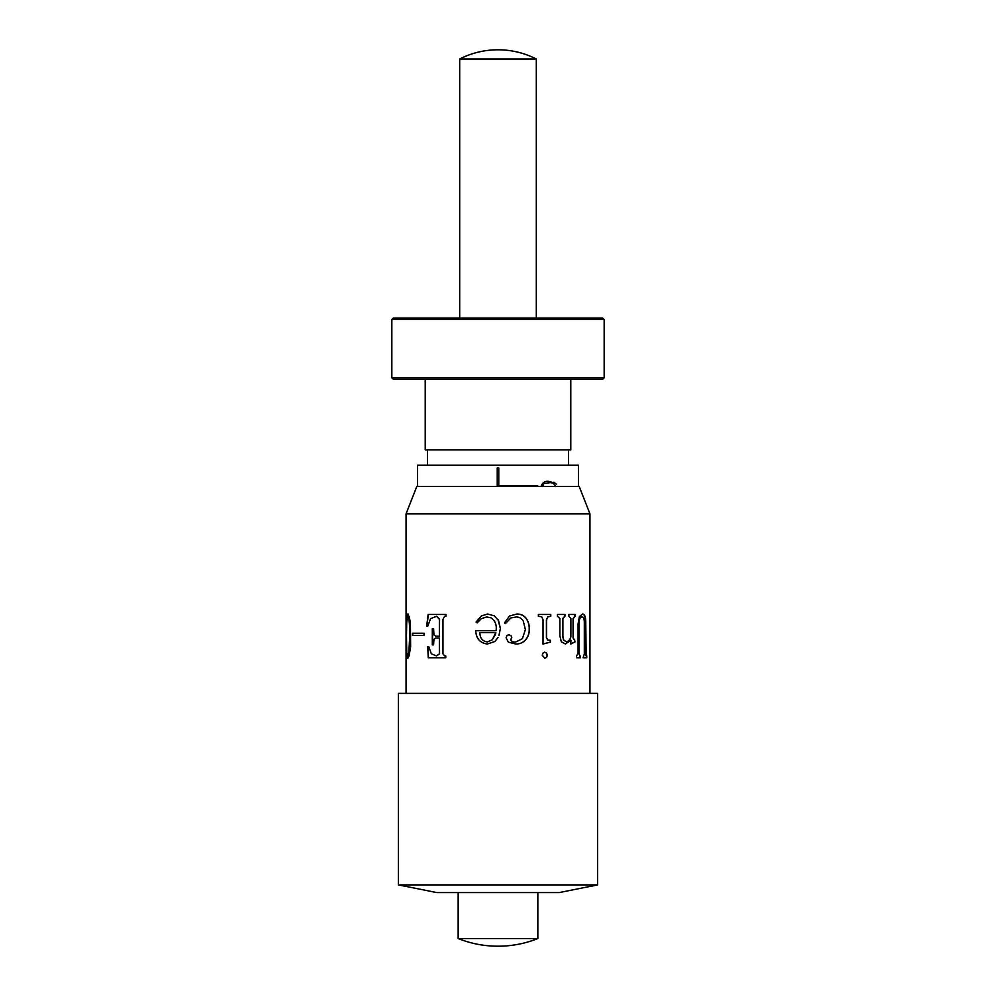 <?xml version="1.0" encoding="UTF-8"?>
<svg xmlns="http://www.w3.org/2000/svg" width="996" height="996" viewBox="0 0 996 996"><rect width="100%" height="100%" fill="white"/><g stroke="black" fill="none" stroke-linecap="round" stroke-linejoin="round"><path stroke-width="1.49" d="M540.965 486.571C542.447 482.462 545.123 480.757 549.02 481.454L555.793 483.421M499.357 486.509L499.357 485.824L537.666 485.824L537.666 486.509M511.297 639.058L510.649 639.88C511.683 641.611 513.413 642.296 515.841 641.947L522.414 638.685L525.39 629.584L523.298 621.168C521.73 618.441 519.389 617.047 516.302 616.985L510.824 617.956L505.42 623.62L504.499 622.874L509.516 616.014L516.974 614.009C520.497 614.009 523.448 615.304 525.826 617.894C528.353 621.243 529.511 625.139 529.299 629.584C529.337 633.643 528.042 637.129 525.39 640.055C522.8 642.769 519.613 644.076 515.841 644.014L508.383 642.171L506.105 637.764L507.014 635.361L509.068 634.85L510.985 635.647L511.782 637.365L510.612 639.88C511.633 641.611 513.363 642.296 515.791 641.947L515.841 641.947M578.452 486.509L578.452 465.144L417.548 465.144L417.548 486.509M498.772 486.509L498.772 468.058L497.228 468.058L497.228 486.509M570.783 379.327L570.783 449.819L425.217 449.819L425.217 379.327M553.938 482.189L556.59 484.504M555.507 486.621C554.286 483.483 552.12 482.213 549.02 482.823L544.787 483.458M549.02 482.823L547.576 482.873M543.629 484.205L542.546 486.509M582.262 614.009C584.49 614.084 585.561 617.196 585.486 623.334L585.486 654.086L586.146 655.916L585.785 623.334C585.86 617.196 584.777 614.084 582.536 614.009L579.398 616.586L578.078 623.857L578.078 653.625L576.46 655.916L576.46 657.746L580.431 657.746L578.962 653.164L578.962 623.857C579.087 619.288 580.12 616.997 582.087 616.985C583.594 617.034 584.328 619.002 584.316 622.874L584.316 654.086L583.071 657.746L586.744 657.746L586.744 655.916L586.445 657.746M574.48 640.055L574.991 641.947L570.882 644.014L570.882 640.179L565.417 644.014L561.358 641.835L559.889 635.996L559.889 618.591L557.474 616.3L557.474 614.457L564.944 614.457L564.944 616.3L562.877 618.591L562.877 635.996L563.761 640.117L566.338 641.723C568.455 641.424 569.973 639.793 570.882 636.855L570.882 618.591L568.89 616.3L568.89 614.457L574.991 614.457L574.991 616.3L573.323 618.591L573.323 638L574.48 640.055L573.074 638L573.074 618.591L574.729 616.3L574.729 614.457M543.019 619.736L541.675 616.748L538.363 616.3L538.363 614.457L550.776 614.457L550.776 616.3L547.875 616.81L546.567 619.736L546.567 637.764L547.875 640.055L550.402 640.291L550.402 642.171L543.019 644.014L543.019 619.736M542.222 655.231L542.969 653.115L544.812 652.193L546.617 653.115L547.339 655.231L546.617 657.348L544.812 658.207L542.222 655.231M496.095 630.667L496.269 628.439L496.095 630.667L475.652 630.667C476.163 638.623 480.06 643.067 487.355 644.014L494.888 641.486L498 637.465M486.695 616.985L491.028 617.844C494.651 620.371 496.406 623.907 496.269 628.439C496.394 623.907 494.639 620.371 491.003 617.844L486.671 616.985L481.242 618.703L477.146 622.874L476.088 622.027L481.404 615.902L487.579 614.009L494.265 615.839L498.56 620.583L500.39 628.439L498.959 635.473L500.378 628.439L498 619.661M406.057 513.849L416.789 486.509L579.211 486.509L589.943 513.849L406.057 513.849L406.057 693.365M597.6 693.365L398.4 693.365L398.4 884.909L597.6 884.909L597.6 693.365M597.6 884.909L559.291 892.565L436.709 892.565L398.4 884.909M537.84 938.543L458.16 938.543C470.946 943.648 484.23 946.2 498 946.2C511.77 946.2 525.054 943.648 537.84 938.543L537.84 892.565M580.158 655.916L580.158 657.746M580.021 655.916L578.701 653.164L578.701 623.857C578.813 619.288 579.846 616.997 581.801 616.985L581.925 616.997M570.646 640.615L565.193 644.014M574.729 640.055L574.729 641.947L570.646 644.014M564.72 614.457L564.72 616.3L562.653 618.591L562.653 635.996L563.537 640.117L566.238 641.71M547.875 616.81L546.406 619.736L546.406 637.764L547.713 640.055L550.228 640.291L550.228 642.171L542.87 644.014M550.601 614.457L550.601 616.3L547.713 616.81M516.302 616.985L510.774 617.956L505.395 623.62M525.826 617.894L525.726 617.894C528.241 621.243 529.399 625.139 529.187 629.584C529.237 633.643 527.942 637.141 525.29 640.055C522.713 642.769 519.551 644.076 515.791 644.014M516.912 614.009C520.41 614.009 523.361 615.304 525.726 617.894M509.031 634.85L510.948 635.647L511.745 637.365L511.234 639.083M476.088 622.027L481.466 615.902L487.617 614.009M487.368 641.947L492.261 639.781L495.871 632.56L479.898 632.56C479.91 638.075 482.4 641.2 487.355 641.947M487.393 641.947L492.273 639.781L495.348 634.614M495.871 632.56L495.361 634.614M477.221 622.874L476.163 622.027M487.393 644.014C480.122 643.067 476.237 638.623 475.727 630.667M444.639 616.3L442.971 619.275L442.971 653.862L444.639 655.916L445.76 655.916L445.76 657.746L428.268 657.746L427.682 646.529L428.716 646.529L431.343 653.799L436.422 655.916L439.373 653.862L439.373 638L435.75 638L433.92 639.258L433.596 644.86L432.301 644.86L432.301 628.663L433.596 628.663L433.957 634.962L435.75 636.22L439.373 636.22L439.373 619.275L436.597 616.3L430.558 618.64L427.682 626.372L426.662 626.372L428.118 614.457L445.947 614.457L445.947 616.3L444.639 616.3M423.997 635.473L412.481 635.473L412.481 633.244L423.997 633.244L423.997 635.473M412.767 635.473L412.767 633.244M406.144 635.996L406.692 616.748L407.75 614.009L409.256 616.873L410.414 623.11L410.626 646.753L409.07 655.916L407.613 658.207C406.841 657.97 406.418 655.679 406.331 651.334L406.567 623.334L408.049 614.009M408.92 652.019L407.613 656.152L408.92 652.019L409.68 635.996C409.655 628.924 409.543 617.433 407.75 616.014L406.754 620.359L406.455 635.996L406.754 652.43L407.613 656.152M409.219 652.019L409.68 635.996M409.979 635.996C409.954 628.924 409.842 617.433 408.049 616.014L407.75 616.014M407.924 658.207C407.152 657.97 406.717 655.679 406.642 651.334L406.455 635.996M426.898 626.372L428.355 614.457M439.373 636.22L439.572 619.275L436.671 616.3M432.513 644.86L432.513 628.663M436.522 655.916L439.572 653.862L439.373 638M428.504 657.746L427.906 646.529M544.65 652.193L546.455 653.115L547.178 655.231L546.455 657.348L544.65 658.207M536.309 318.035L536.309 58.988L459.691 58.988L459.691 318.035M602.617 379.327L604.161 377.795L604.161 319.567L602.617 318.035L604.161 319.567L391.839 319.567L393.383 318.035L391.839 319.567L391.839 377.795L393.383 379.327L391.839 377.795L604.161 377.795L602.617 379.327L393.383 379.327M393.383 318.035L602.617 318.035M568.492 449.819L568.492 465.144M427.508 449.819L427.508 465.144M589.943 513.849L589.943 693.365M458.16 892.565L458.16 938.543M579.211 620.62L579.211 619.5M536.309 485.824L536.309 486.509M536.309 58.988A84.399 84.399 0 0 0 459.691 58.988"/></g></svg>
